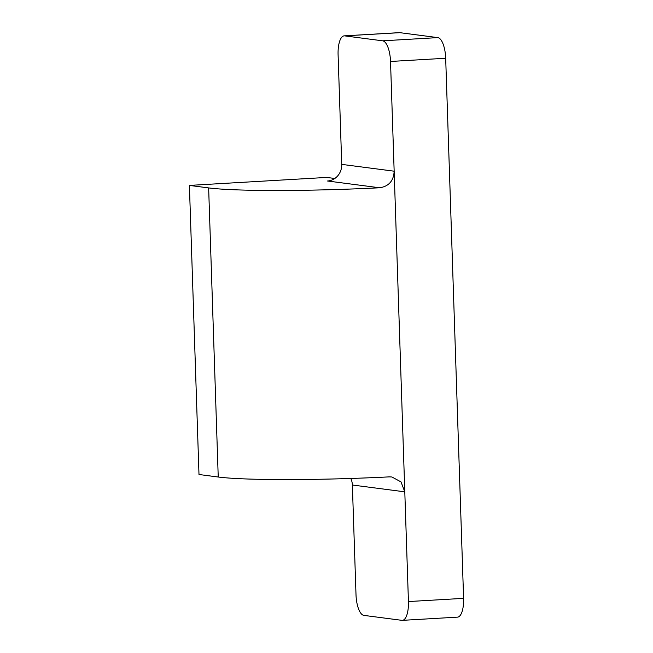 <?xml version="1.0" encoding="UTF-8"?>
<svg xmlns="http://www.w3.org/2000/svg" width="653" height="653" viewBox="0 0 653 653"><rect width="100%" height="100%" fill="white"/><g stroke="black" fill="none" stroke-linecap="round" stroke-linejoin="round"><path stroke-width="0.98" d="M399.816 32.666L344.653 35.874A19.761 7.167 -93.3 0 0 344.164 35.858L399.318 32.65A19.761 7.167 86.7 0 1 399.816 32.666L437.812 37.613A19.761 7.167 86.7 0 1 445.681 58.256L463.597 598.352A19.761 7.167 86.7 0 1 457.524 617.142L402.37 620.35A19.761 7.167 -93.3 0 1 401.873 620.334L363.876 615.387A19.761 7.167 -93.3 0 1 356.007 594.744L352.367 485.016A15.811 14.701 97.4 0 0 350.783 478.461M445.681 58.256L390.518 61.464L394.159 171.192C393.669 180.832 388.837 186.366 379.654 187.778L327.545 181.003A15.811 14.701 97.4 0 0 341.731 164.376L338.091 54.648A19.761 7.167 -93.3 0 1 344.164 35.858M334.801 178.481L326.696 177.428L189.403 185.411L198.994 474.511L218.233 477.017A143.611 9.183 -1.9 0 0 389.245 476.878L391.906 476.984L400.983 481.881L404.795 491.831L408.435 601.56L463.597 598.352M189.403 185.411L208.642 187.917A143.611 9.183 -1.9 0 0 379.654 187.778M402.37 620.35A19.761 7.167 -93.3 0 0 408.435 601.56M344.653 35.874L382.65 40.821L437.812 37.613M390.518 61.464A19.761 7.167 -93.3 0 0 382.65 40.821M341.731 164.376L394.159 171.192L404.795 491.831L352.367 485.016M208.642 187.917L218.233 477.017"/></g></svg>
